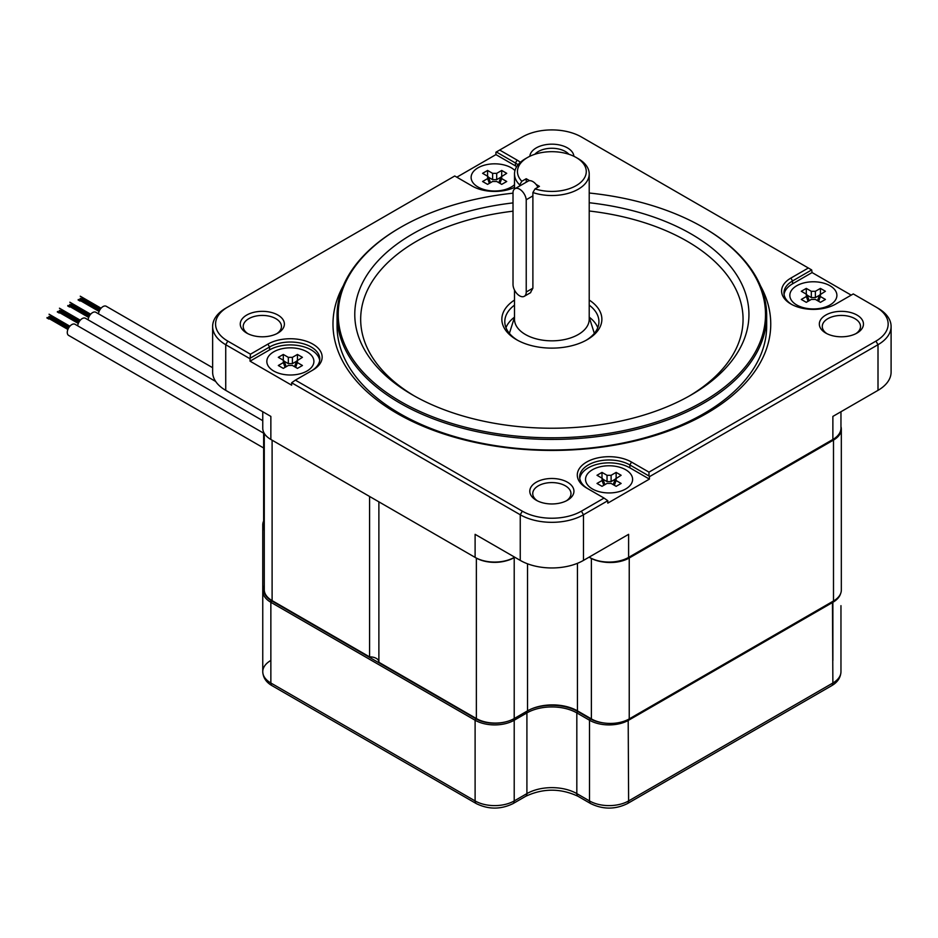 <?xml version="1.0" encoding="UTF-8"?>
<svg xmlns="http://www.w3.org/2000/svg" width="938" height="938" viewBox="0 0 938 938"><rect width="100%" height="100%" fill="white"/><g stroke="black" fill="none" stroke-linecap="round" stroke-linejoin="round"><path stroke-width="1.41" d="M378.882 661.712A8.829 5.1 0 0 0 369.584 656.905L369.584 496.46M378.882 501.842L378.882 662.275L476.363 718.555A26.768 15.454 0 0 0 514.212 718.555L527.531 710.863L527.531 563.797M603.415 562.003A26.768 15.454 0 0 0 629.234 557.993L833.495 440.074A26.768 15.454 0 0 0 841.327 429.135L841.327 590.061A26.768 15.454 0 0 1 833.495 600.988L629.234 718.907A26.768 15.454 0 0 1 591.386 718.907L577.445 710.863A35.304 20.378 0 0 0 527.531 710.863M263.648 432.184L263.648 523.287A26.768 15.454 0 0 0 264.27 526.605M264.27 433.379L264.27 589.697A26.768 15.454 0 0 0 272.102 600.625L369.584 656.905M841.327 429.135A26.768 15.454 0 0 0 840.964 426.591M506.45 560.748A26.768 15.454 0 0 0 514.212 557.629L514.845 557.278M263.648 447.989L68.603 335.382A6.414 3.705 -60 0 1 67.618 330.246A6.414 3.705 -60 0 1 71.804 324.595A6.414 3.705 -60 0 1 75.017 324.278L263.648 433.18M48.799 319.037L46.9 317.947M50.687 315.766L69.518 326.635L49.116 314.324M262.757 420.67L85.417 318.275A6.414 3.705 120 0 0 82.204 318.592A6.414 3.705 120 0 0 77.702 325.826M61.087 309.763L79.918 320.632L59.516 308.321M59.2 313.034L57.3 311.944M215.681 381.473L95.817 312.272A6.414 3.705 120 0 0 92.604 312.589A6.414 3.705 120 0 0 88.102 319.823M71.487 303.76L90.318 314.629L69.916 302.317M69.6 307.031L67.7 305.94M212.633 367.708L106.217 306.269A6.414 3.705 120 0 0 103.004 306.585A6.414 3.705 120 0 0 98.502 313.82M81.887 297.745L100.718 308.625L80.316 296.314M80 301.028L78.1 299.937M514.634 557.149L514.212 557.395A27.648 15.969 180 0 1 475.109 557.395L270.859 439.465A27.648 15.969 180 0 1 262.757 428.185L262.757 411.735M271.692 439.945L270.859 439.465L271.692 439.945A26.475 15.289 0 0 0 271.692 439.945L270.859 439.465L270.859 416.413L225.73 390.349A44.707 25.818 180 0 1 212.633 372.105L212.633 326.471A44.707 25.818 0 0 0 225.73 344.715L250.047 358.762L250.047 361.165L291.648 385.178L291.648 382.774L520.25 514.763A44.707 25.818 0 0 0 583.483 514.763L607.801 500.716L607.801 503.12L649.401 479.107L629.867 467.828A29.418 16.978 0 0 0 598.983 463.888A29.418 16.978 0 0 0 579.766 478.403M840.964 411.735L840.964 428.185A27.648 15.969 180 0 1 832.874 439.465L628.612 557.395L628.612 534.332L583.483 560.396A44.707 25.818 180 0 1 520.25 560.396L475.109 534.332L475.109 557.395L475.941 557.876A26.475 15.289 0 0 0 513.379 557.876L514.212 557.395L513.379 557.876M832.041 439.945L832.041 439.945A26.475 15.289 0 0 0 832.053 439.934L832.874 439.465L832.041 439.945L832.874 439.465L832.874 416.894M589.51 556.914L590.342 557.876A26.475 15.289 0 0 0 627.78 557.876L628.612 557.395A27.648 15.969 180 0 1 589.51 557.395L589.099 557.149M649.401 479.107L649.401 476.703L878.003 344.715A44.707 25.818 0 0 0 891.1 326.471L891.1 372.105A44.707 25.818 180 0 1 878.003 390.349L832.874 416.413M520.391 162.333A31.763 18.338 0 0 0 517.119 160.117L499.673 150.045L522.325 136.971A41.764 24.118 180 0 1 581.396 136.971L808.345 267.998L790.898 278.07A31.763 18.338 0 0 0 790.898 304.006A31.763 18.338 0 0 0 835.828 304.006L853.275 293.934L875.928 307.007A41.764 24.118 180 0 1 875.928 341.115L648.979 472.142L631.532 462.071A31.763 18.338 0 0 0 586.602 462.071A31.763 18.338 0 0 0 586.602 488.006L604.049 498.078L581.396 511.163A41.764 24.118 180 0 1 522.325 511.163L295.388 380.136L312.835 370.064A31.763 18.338 0 0 0 312.835 344.117A31.763 18.338 0 0 0 267.905 344.117L250.458 354.201L227.805 341.115A41.764 24.118 180 0 1 227.805 307.007L225.73 308.215A44.707 25.818 0 0 0 212.633 326.471M225.73 308.215L454.742 175.992L472.189 186.064A31.763 18.338 0 0 0 514.505 187.412M875.928 307.007L878.003 308.215A44.707 25.818 0 0 1 891.1 326.471M277.929 315.062A22.066 12.733 0 0 0 246.729 315.062A22.066 12.733 0 0 0 246.729 333.072L246.729 333.072A22.066 12.733 0 0 0 277.929 333.072A22.066 12.733 0 0 0 277.929 315.062M573.904 156.294A22.066 12.733 0 0 0 567.467 147.899A22.066 12.733 0 0 0 543.911 145.027A22.066 12.733 0 0 0 529.829 156.294M825.792 333.072A22.066 12.733 0 0 0 856.992 333.072A22.066 12.733 0 0 0 856.992 315.062A22.066 12.733 0 0 0 825.792 315.062A22.066 12.733 0 0 0 825.792 333.072L825.792 333.072M567.467 482.214A22.066 12.733 0 0 0 536.266 482.214A22.066 12.733 0 0 0 536.266 500.235L536.266 500.235A22.066 12.733 0 0 0 567.467 500.235A22.066 12.733 0 0 0 567.467 482.214M343.331 285.668A218.882 126.372 0 0 0 397.091 413.424A218.882 126.372 180 0 0 665.722 431.996A218.882 126.372 180 0 0 760.401 285.668M337.059 315.414L337.059 325.99A214.802 124.015 0 0 0 399.975 413.681A214.802 124.015 180 0 0 634.065 440.567A214.802 124.015 180 0 0 766.674 325.99L766.674 315.414A214.802 124.015 180 0 1 634.065 429.991A214.802 124.015 180 0 1 399.975 403.106A214.802 124.015 180 0 1 337.059 315.414A214.802 124.015 180 0 1 399.975 227.723L400.807 227.242A213.63 123.335 180 0 1 513.016 193.181M703.758 227.723L702.925 227.242L703.758 227.723A214.802 124.015 180 0 1 766.674 315.414M589.216 193.017A213.63 123.335 180 0 1 702.925 227.242L702.925 227.242A213.63 123.335 180 0 1 702.925 401.675A213.63 123.335 180 0 1 400.807 401.675A213.63 123.335 180 0 1 400.807 227.242M513.016 202.901A197.086 113.779 0 0 0 412.509 233.996A197.086 113.779 0 0 0 412.509 394.91A197.086 113.779 0 0 0 691.224 394.91L691.224 394.91A197.086 113.779 0 0 0 740.293 281.119A197.086 113.779 0 0 0 589.216 202.737M689.113 396.117A191.2 110.391 0 0 0 734.407 286.43A191.2 110.391 0 0 0 589.216 211.003M513.016 211.179A191.2 110.391 0 0 0 416.671 241.207A191.2 110.391 0 0 0 414.619 396.117M514.505 300.066A50.007 28.867 0 0 0 516.51 339.673A50.007 28.867 0 0 0 587.223 339.673L587.223 339.673A50.007 28.867 0 0 0 589.216 300.066M514.505 305.131A47.064 27.167 0 0 0 504.796 321.664A47.064 27.167 0 0 0 517.577 340.271M505.969 327.667A47.064 27.167 180 0 1 514.505 317.15M586.156 340.271A47.064 27.167 0 0 0 598.925 321.664A47.064 27.167 0 0 0 589.216 305.131M589.216 317.15A47.064 27.167 180 0 1 597.764 327.667M247.843 333.67A19.123 11.033 180 0 1 243.212 326.471A19.123 11.033 180 0 1 255.019 316.27A19.123 11.033 180 0 1 275.854 318.662A19.123 11.033 180 0 1 281.447 326.471A19.123 11.033 180 0 1 276.816 333.67M534.836 154.289A19.123 11.033 180 0 1 565.38 151.499A19.123 11.033 180 0 1 568.897 154.289M826.906 333.67A19.123 11.033 180 0 1 822.274 326.471A19.123 11.033 180 0 1 834.081 316.27A19.123 11.033 180 0 1 854.917 318.662A19.123 11.033 180 0 1 860.521 326.471A19.123 11.033 180 0 1 855.878 333.67M537.38 500.833A19.123 11.033 180 0 1 532.749 493.623A19.123 11.033 180 0 1 544.544 483.422A19.123 11.033 180 0 1 565.38 485.825A19.123 11.033 180 0 1 570.984 493.623A19.123 11.033 180 0 1 566.353 500.833M791.754 304.487A29.418 16.978 180 0 1 783.945 292.961A29.418 16.978 180 0 1 792.563 280.954L811.675 269.921L808.345 267.998M851.188 295.13L812.085 272.559L811.675 269.921M499.673 150.045L495.932 152.214L495.932 154.618L456.829 177.188M496.343 151.968L515.454 163.001A29.418 16.978 180 0 1 518.081 164.748M604.049 498.078L607.801 500.716M588.243 488.944A29.418 16.978 180 0 1 579.661 476.961A29.418 16.978 180 0 1 597.811 461.273A29.418 16.978 180 0 1 629.867 464.955L648.979 475.988L648.979 472.142M649.401 476.703L648.979 475.988M812.085 272.559L792.563 283.827A29.418 16.978 0 0 0 784.051 294.403M291.648 382.774L295.388 380.136M319.682 360.45A29.418 16.978 0 0 0 300.465 345.946A29.418 16.978 0 0 0 269.569 349.886L250.047 361.165M250.458 354.201L250.047 358.762M250.458 358.035L269.569 347.001A29.418 16.978 180 0 1 301.626 343.32A29.418 16.978 180 0 1 319.788 359.008A29.418 16.978 180 0 1 311.205 371.002M516.709 166.659A29.418 16.978 0 0 0 515.454 165.885L495.932 154.618M514.505 290.077L514.505 319.26A37.356 21.562 0 0 0 525.444 334.514A37.356 21.562 0 0 0 566.165 339.193A37.356 21.562 0 0 0 589.216 319.26L589.216 173.952A37.356 21.562 0 0 0 578.277 158.698L576.202 157.502A34.413 19.874 0 0 0 527.531 157.502A34.413 19.874 0 0 0 521.833 181.257L519.687 184.903A37.356 21.562 0 0 1 514.505 173.952A37.356 21.562 0 0 1 525.444 158.698L527.531 157.502M530.357 292.808L532.89 288.177L532.89 192.536A37.356 21.562 0 0 0 570.398 192.677A37.356 21.562 0 0 0 589.216 173.952M532.89 192.536L535.047 188.89A34.413 19.874 0 0 0 579.309 183.543A34.413 19.874 0 0 0 576.202 157.502M535.047 188.89L539.432 186.357L536.055 184.399M529.607 180.682L526.23 178.724L526.23 182.207M521.833 181.257L526.23 178.724M519.687 185.982L519.687 184.903M603.415 722.917A26.475 15.289 180 0 1 590.342 718.789L589.51 720.232A27.648 15.969 0 0 0 628.612 720.232L832.874 602.302A27.648 15.969 0 0 0 840.565 593.731M531.623 708.835A36.476 21.058 0 0 1 577.656 711.461L590.342 718.789M506.45 721.674A26.475 15.289 180 0 1 475.941 718.789L475.109 720.232A27.648 15.969 0 0 0 514.212 720.232L526.91 712.903A35.304 20.378 180 0 1 576.823 712.903L589.51 720.232L589.51 800.935L576.823 793.607A35.304 20.378 0 0 0 526.91 793.607L514.212 800.935A27.648 15.969 180 0 1 475.109 800.935L270.859 683.005A27.648 15.969 180 0 1 262.757 671.714A27.648 15.969 180 0 1 270.859 660.434M264.27 587.657A26.475 15.289 180 0 0 271.692 600.871L475.941 718.789M263.648 520.965A27.648 15.969 0 0 0 262.757 524.975A27.648 15.969 0 0 0 264.27 530.169M264.27 585.816A27.648 15.969 0 0 0 262.757 591.022A27.648 15.969 0 0 0 270.859 602.302L475.109 720.232L475.109 800.935A5.886 3.4 -60 0 0 476.328 803.62L272.079 685.701A5.886 3.4 -60 0 1 270.859 683.005L270.859 602.302L271.692 600.871M313.902 361.411A23.532 13.589 180 0 0 307.007 351.809A23.532 13.589 0 0 0 281.365 348.866A23.532 13.589 0 0 0 266.838 361.411A23.532 13.589 0 0 0 273.732 371.026A23.532 13.589 180 0 0 299.374 373.969A23.532 13.589 180 0 0 313.902 361.411L313.902 362.138M297.393 360.239L297.393 362.596L302.435 365.503L297.44 368.376L292.41 365.468L288.329 365.468L283.299 368.376L278.305 365.503L283.346 362.596L283.346 360.239L278.305 357.331L283.299 354.447L288.329 357.355L292.41 357.355L297.44 354.447L302.435 357.331L296.596 361.071M284.144 361.071L283.346 360.239M285.984 366.101L286.09 366.77M296.537 361.259L292.41 363.651L288.329 363.651L284.202 361.259M294.649 366.77L294.755 366.101M283.299 354.447L283.299 360.215M297.44 354.447L297.44 360.215M632.599 479.365A23.532 13.589 180 0 0 618.072 466.807A23.532 13.589 180 0 0 592.429 469.75A23.532 13.589 0 0 0 585.535 479.365A23.532 13.589 0 0 0 600.062 491.911A23.532 13.589 0 0 0 625.716 488.968A23.532 13.589 180 0 0 632.599 479.365L632.599 480.08M616.102 478.181L616.102 480.537L621.132 483.445L616.137 486.33L611.107 483.422L607.038 483.422L601.997 486.33L597.002 483.445L602.044 480.537L602.044 478.181L597.002 475.273L601.997 472.4L607.038 475.308L611.107 475.308L616.137 472.4L621.132 475.273L615.293 479.025M602.841 479.025L602.044 478.181M613.346 484.712L613.452 484.043M604.682 484.043L604.799 484.712M615.234 479.212L611.107 481.593L607.038 481.593L602.9 479.212M601.997 472.4L601.997 478.157M616.137 472.4L616.137 478.157M789.831 295.364A23.532 13.589 180 0 0 796.714 304.967A23.532 13.589 0 0 0 822.368 307.91A23.532 13.589 0 0 0 836.895 295.364A23.532 13.589 0 0 0 830.001 285.75A23.532 13.589 180 0 0 804.358 282.807A23.532 13.589 180 0 0 789.831 295.364L789.831 296.08M820.387 294.18L820.387 296.537L825.428 299.445L820.433 302.329L815.392 299.421L811.323 299.421L806.293 302.329L801.298 299.445L806.328 296.537L806.328 294.18L801.298 291.272L806.293 288.4L811.323 291.308L815.392 291.308L820.433 288.4L825.428 291.272L819.589 295.024M807.137 295.024L806.328 294.18M819.531 295.212L815.392 297.592L811.323 297.592L807.196 295.212M806.293 288.4L806.293 294.157M817.631 300.711L817.748 300.043M808.978 300.043L809.084 300.711M820.433 288.4L820.433 294.157M514.974 170.552A23.532 13.589 0 0 0 478.017 167.808A23.532 13.589 180 0 0 471.122 177.411A23.532 13.589 180 0 0 485.65 189.968A23.532 13.589 180 0 0 511.292 187.025A23.532 13.589 0 0 0 514.505 184.716M501.724 170.446L501.689 178.595L506.719 181.503L501.724 184.376L496.694 181.468L492.626 181.468L487.584 184.376L482.589 181.503L487.631 178.595L487.631 176.238L482.589 173.331L487.584 170.446L492.626 173.354L496.694 173.354L501.724 170.446L506.719 173.331L500.88 177.071M488.428 177.071L487.631 176.238M490.269 182.101L490.386 182.769M500.822 177.259L496.694 179.65L492.626 179.65L488.487 177.259M498.934 182.769L499.039 182.101M487.584 170.446L487.584 176.215M537.92 187.237A9.415 5.44 -120 0 0 528.129 181.116L514.915 188.737A9.415 5.44 -120 0 0 513.016 192.114L513.016 284.402A9.345 5.394 -120 0 0 517.096 293.805A9.345 5.394 -120 0 0 524.295 296.302A9.345 5.394 -120 0 0 526.23 292.023L526.23 199.747A9.415 5.44 -120 0 0 521.786 190.86A9.415 5.44 -120 0 0 514.915 188.737M532.89 195.901L526.23 199.747M476.363 718.555L476.363 558.11M272.102 600.625L272.102 440.192M833.495 600.988L833.495 440.074M629.234 718.907L629.234 557.993M591.386 718.907L591.386 558.438M577.445 710.863L577.445 563.316M514.212 718.555L514.212 557.629M225.73 390.349L225.73 344.715L227.805 341.115M520.25 560.396L520.25 514.763L522.325 511.163M475.941 557.876L475.109 557.395M627.78 557.876L628.612 557.395M790.898 278.07L792.563 280.954L792.563 283.827M517.119 160.117L515.454 163.001L515.454 165.885M583.483 560.396L583.483 514.763L581.396 511.163M878.003 390.349L878.003 344.715L875.928 341.115M631.532 462.071L629.867 464.955L629.867 467.828M267.905 344.117L269.569 347.001L269.569 349.886M840.964 605.667L840.964 671.714A27.648 15.969 180 0 1 832.874 683.005L628.612 800.935A27.648 15.969 180 0 1 589.51 800.935A5.886 3.4 -60 0 0 590.729 803.62L578.043 796.303A5.886 3.4 -60 0 1 576.823 793.607L576.823 712.903L577.656 711.461M840.964 671.714C840.671 677.623 837.564 682.289 831.654 685.701A5.886 3.4 -120 0 0 832.874 683.005L832.452 601.586M831.654 685.701L627.393 803.62A5.886 3.4 -120 0 0 628.612 800.935L628.19 719.493M578.043 796.303C560.596 788.155 543.137 788.155 525.69 796.303A5.886 3.4 -120 0 0 526.91 793.607L526.91 712.903L526.171 711.649M525.69 796.303L513.004 803.62A5.886 3.4 -120 0 0 514.212 800.935L514.212 720.232L513.485 718.954M270.859 600.367L270.859 616.958M832.874 601.352L832.874 660.434M283.346 362.596L285.093 367.344M288.329 357.355L288.329 363.651M292.41 357.355L292.41 363.651M297.393 362.596L295.646 367.344M616.102 480.537L614.343 485.286M602.044 480.537L603.791 485.286M607.038 475.308L607.038 481.593M611.107 475.308L611.107 481.593M815.392 291.308L815.392 297.592M811.323 291.308L811.323 297.592M820.387 296.537L818.64 301.286M806.328 296.537L808.087 301.286M487.631 178.595L489.378 183.344M492.626 173.354L492.626 179.65M496.694 173.354L496.694 179.65M501.689 178.595L499.931 183.344M532.89 288.177L526.23 292.023M67.888 329.449L47.17 317.49M69.869 326.213L49.057 314.207M68.732 327.749L49.057 316.387M68.474 328.218L48.788 316.856M78.288 323.446L57.57 311.475M80.269 320.21L59.457 308.203M79.132 321.746L59.457 310.384M78.874 322.215L59.188 310.853M88.688 317.443L67.97 305.471M90.669 314.207L69.858 302.2M89.532 315.743L69.858 304.381M89.274 316.212L69.588 304.85M99.088 311.439L78.37 299.468M99.932 309.739L80.258 298.378M99.674 310.197L79.988 298.847M101.07 308.203L80.258 296.197M589.216 317.29L594.34 333.365M514.505 189.019L514.505 173.952M514.505 317.29L509.393 333.365M627.393 803.62C615.176 809.564 602.958 809.564 590.729 803.62M513.004 803.62C500.775 809.564 488.557 809.564 476.328 803.62M272.079 685.701C266.193 682.336 263.086 677.67 262.757 671.714L262.757 524.975M266.838 361.411L266.838 362.138M284.167 361.177L286.043 366.266M296.572 361.177L294.696 366.266M585.535 479.365L585.535 480.08M615.269 479.119L613.393 484.207M602.876 479.119L604.752 484.207M836.895 295.364L836.895 296.08M819.554 295.118L817.678 300.207M807.161 295.118L809.037 300.207M471.122 177.411L471.122 178.138M488.464 177.176L490.34 182.265M500.857 177.176L498.981 182.265M530.72 292.597L524.295 296.302"/></g></svg>
